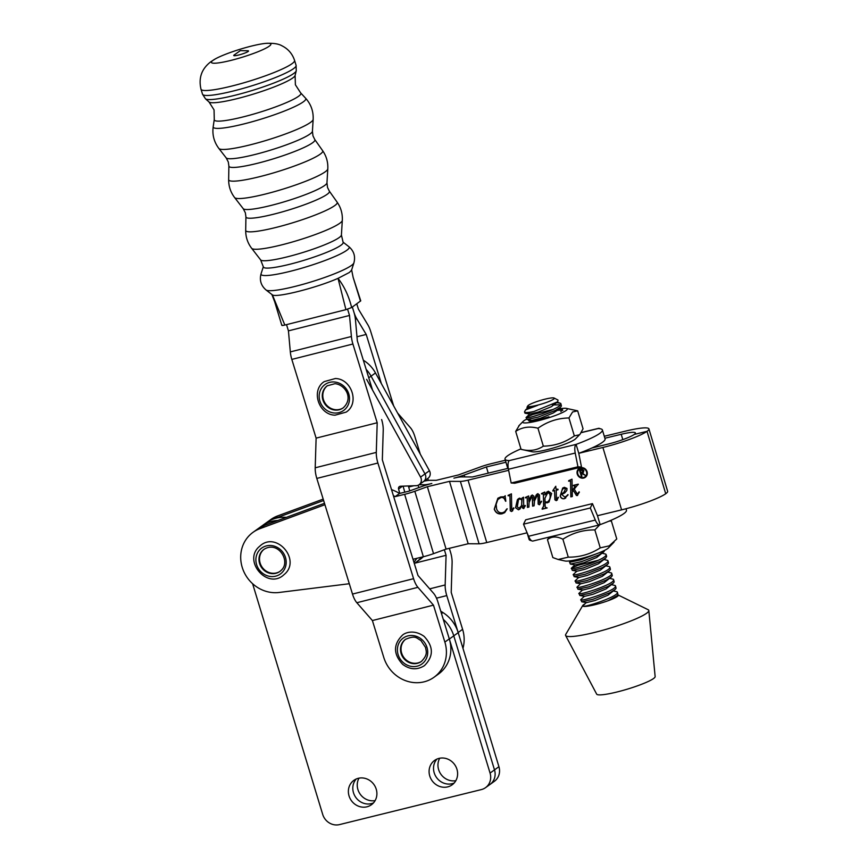 <?xml version="1.0" encoding="UTF-8"?>
<svg xmlns="http://www.w3.org/2000/svg" width="868" height="868" viewBox="0 0 868 868"><rect width="100%" height="100%" fill="white"/><g stroke="black" fill="none" stroke-linecap="round" stroke-linejoin="round"><path stroke-width="1.3" d="M626.023 508.746L626.457 510.21A50.832 6.901 163.3 0 1 600.146 524.63A9.396 3.407 -103.6 0 1 599.69 524.847L594.862 529.925C583.263 529.805 572.609 532.898 562.898 539.223C556.8 536.142 551.657 536.272 547.458 539.614L552.84 557.56L558.135 559.48L568.28 557.158C579.867 557.278 590.522 554.185 600.244 547.86L609.238 545.864L616.768 538.963L611.387 521.028L609.152 521.093M614.067 542.109L608.327 548.001A23.284 3.157 163.3 0 1 605.56 549.867A23.284 3.157 163.3 0 1 583.535 557.907A23.284 3.157 163.3 0 1 565.014 560.988L558.135 559.48M562.898 539.223L568.28 557.158M594.862 529.925L600.244 547.86M547.458 539.614L549.574 537.086M421.457 639.195A15.971 14.723 -125.7 0 0 400.278 640.964A15.971 14.723 -125.7 0 0 403.653 662.892A15.971 14.723 -125.7 0 0 424.821 661.123A15.971 14.723 -125.7 0 0 421.457 639.195M421.642 661.275A13.617 12.553 54.3 0 1 406.365 660.136A13.617 12.553 54.3 0 1 405.736 639.173M527.733 405.974A13.899 1.888 -16.7 0 0 539.929 404.521A13.899 1.888 -16.7 0 0 554.305 398.488A13.899 1.888 -16.7 0 0 554.131 398.032A13.899 1.888 -16.7 0 0 540.471 400.419A13.899 1.888 -16.7 0 0 527.755 405.942A13.899 1.888 -16.7 0 0 527.733 405.974L526.974 407.342C527.093 408.112 530.663 407.439 537.683 405.334L528.124 407.797L526.963 407.374M528.015 407.591L525.574 409.902L537.683 405.334M554.131 398.032L558.005 400.061L557.733 401.786L533.95 411.486A18.597 2.528 163.3 0 1 524.543 412.029A18.597 2.528 163.3 0 1 524.587 411.692A18.597 2.528 163.3 0 1 524.608 411.649A18.597 2.528 163.3 0 1 524.63 411.606M524.543 412.029L525.086 413.222L530.001 414.09L538.431 411.996L551.408 406.691L557.733 401.786M524.934 412.853C524.467 413.7 527.473 413.244 533.95 411.486M556.779 402.676L560.565 403.284L560.869 404.162C560.272 408.936 522.894 420.524 526.268 417.313L532.746 414.481L552.916 409.512M560.88 403.696L561.412 405.985L560.544 407.19L555.411 410.412L538.182 417.085L527.05 419.526L526.268 417.313M598.193 553.133L580.974 559.795L569.755 562.225L570.797 560.728M569.527 562.073L570.385 564.07L581.527 561.629L598.757 554.956L603.889 551.733L604.79 550.269M602.262 553.274L605.788 554.12L606.092 554.988C605.495 559.773 568.117 571.35 571.491 568.139L577.969 565.307L598.139 560.337M606.645 556.366L605.766 558.015L600.634 561.238L583.404 567.911L572.272 570.352L571.491 568.139M604.15 559.556L607.676 560.403L607.98 561.27C607.383 566.055 570.005 577.632 573.379 574.432L577.014 570.992M607.98 560.815L608.522 563.104L607.654 564.308L602.522 567.531L585.292 574.204L574.16 576.645L573.379 574.432M606.027 565.838L609.553 566.685L609.857 567.563C609.271 572.337 571.882 583.925 575.256 580.714L578.891 577.274M609.868 567.097L610.41 569.386L609.542 570.591L604.41 573.813L587.18 580.486L576.037 582.927L575.256 580.714M607.915 572.12L611.441 572.967L611.745 573.846C611.148 578.63 573.77 590.207 577.144 586.996L580.779 583.556M611.756 573.39L612.287 575.668L611.419 576.873L606.287 580.095L589.057 586.768L577.925 589.209L577.144 586.996M609.803 578.403L613.329 579.26L613.633 580.128C613.036 584.913 575.658 596.49 579.032 593.278L582.667 589.849M613.633 579.672L614.175 581.961L613.307 583.155L608.175 586.377L590.945 593.05L579.813 595.491L579.032 593.278M611.68 584.696L615.206 585.542L615.51 586.41C614.924 591.195 577.545 602.772 580.909 599.56L584.544 596.132M615.52 585.954L616.063 588.244L615.195 589.437L610.063 592.66L592.833 599.332L581.701 601.784L580.909 599.56M560.5 404.824L552.428 404.933M558.916 408.719L562.453 409.566L562.746 410.445M543.053 413.483L531.607 416.911M613.567 590.978L617.094 591.824L617.398 592.703C617.072 596.848 585.531 607.34 583.003 606.233A18.597 2.528 -16.7 0 0 599.029 603.629A18.597 2.528 -16.7 0 0 608.153 600.699A18.597 2.528 -16.7 0 0 618.298 595.231A18.597 2.528 -16.7 0 0 618.005 594.938A18.597 2.528 -16.7 0 0 617.799 594.862M608.153 600.699L617.072 595.73L617.94 594.526L617.408 592.236M584.858 603.9A18.597 2.528 -16.7 0 0 582.754 605.506L565.752 634.389A43.443 5.902 -16.7 0 0 565.61 635.485L596.674 694.14A30.532 4.145 -16.7 0 0 623.484 690.277A30.532 4.145 -16.7 0 0 655.145 676.606L648.819 610.54A43.443 5.902 -16.7 0 0 648.103 609.694L618.005 594.938M565.61 635.485A43.443 5.902 -16.7 0 0 603.759 630.005A43.443 5.902 -16.7 0 0 648.819 610.54M582.754 605.506A18.597 2.528 -16.7 0 0 582.667 605.918A18.597 2.528 -16.7 0 0 583.003 606.233M586.432 602.414L582.71 606.005M557.788 409.132L556.985 410.553L553.285 412.973L540.308 418.278L531.889 420.372L527.05 419.526M603.889 551.733L596.631 557.516L583.654 562.822L575.224 564.916L570.385 564.07M605.766 558.015L598.508 563.799L585.531 569.115L577.111 571.198L572.272 570.352M607.654 564.308L600.396 570.092L587.419 575.397L578.999 577.491L574.16 576.645M609.542 570.591L602.284 576.374L589.307 581.679L580.876 583.773L576.037 582.927M611.419 576.873L604.161 582.656L591.184 587.962L582.764 590.056L577.925 589.209M613.307 583.155L606.048 588.938L593.072 594.255L584.652 596.338L579.813 595.491M615.195 589.437L607.936 595.231L594.96 600.537L586.529 602.631L581.701 601.784M295.109 75.451A45.179 6 -17.1 0 1 292.733 77.99A45.179 6 -17.1 0 1 247.293 95.914A45.179 6 -17.1 0 1 209.036 102.001L214.049 109.878L214.277 119.469A45.331 6.022 -17.1 0 0 214.244 119.589A45.331 6.022 -17.1 0 0 249.876 115.14A45.331 6.022 -17.1 0 0 298.527 96.305A45.331 6.022 -17.1 0 0 300.697 92.919A45.331 6.022 -17.1 0 0 300.61 92.833L295.391 84.782L295.109 75.451L296.248 70.796L296.096 65.36L294.567 60.413C292.353 53.762 288.165 48.912 282.013 45.841C278.585 43.78 273.094 42.977 265.532 43.4A31.139 4.134 -17.1 0 0 215.405 58.861A31.139 4.134 -17.1 0 0 213.007 60.348A31.139 4.134 -17.1 0 0 231.333 60.304A31.139 4.134 -17.1 0 0 269.243 46.178A31.139 4.134 -17.1 0 0 265.532 43.4M341.417 235.011A42.304 5.62 -17.1 0 1 339.171 237.572A42.304 5.62 -17.1 0 1 296.031 254.519A42.304 5.62 -17.1 0 1 260.66 259.923L263.351 266.877A41.751 5.544 -17.1 0 0 296.845 262.396A41.751 5.544 -17.1 0 0 340.983 245.221A41.751 5.544 -17.1 0 0 343.11 242.27L341.417 235.011L342.307 220.385C342.654 213.723 340.929 207.636 337.12 202.146A47.881 6.358 -17.1 0 1 334.733 205.607A47.881 6.358 -17.1 0 1 283.793 225.387A47.881 6.358 -17.1 0 1 245.698 230.346L245.926 216.87A43.682 5.805 -17.1 0 0 280.689 212.345A43.682 5.805 -17.1 0 0 327.149 194.302A43.682 5.805 -17.1 0 0 329.33 191.134L327.518 187.455L326.965 182.833L327.8 168.848C328.137 162.197 326.411 156.121 322.614 150.641A49.216 6.532 -17.1 0 1 320.162 154.2A49.216 6.532 -17.1 0 1 267.811 174.533A49.216 6.532 -17.1 0 1 228.653 179.622L228.881 166.048A44.995 5.978 -17.1 0 0 264.686 161.383A44.995 5.978 -17.1 0 0 312.545 142.797A44.995 5.978 -17.1 0 0 314.78 139.542L312.979 135.875L312.426 131.252L313.153 119.404C313.522 111.321 311.004 104.268 305.612 98.236A48.456 6.434 -17.1 0 1 303.279 101.86A48.456 6.434 -17.1 0 1 251.275 121.997A48.456 6.434 -17.1 0 1 213.192 126.75L214.244 119.589M271.814 294.339L274.7 301.825L272.4 294.892L266.075 290.01A46.156 6.13 -17.1 0 0 305.373 283.641A46.156 6.13 -17.1 0 0 351.497 265.424A46.156 6.13 -17.1 0 0 353.894 262.917L351.562 270.208L349.392 272.465L338.032 278.357C344.325 286.483 348.86 296.205 351.649 307.532L345.92 309.659L284.834 325.055C282.35 325.641 281.427 325.641 282.078 325.055M284.834 325.055L272.4 294.892C276.36 297.984 316.538 287.861 338.032 278.357L345.92 309.659M234.132 55.02A7.736 1.031 -17.1 0 0 238.689 55.01A7.736 1.031 -17.1 0 0 248.118 51.505A7.736 1.031 -17.1 0 0 247.868 50.778L240.317 50.637L234.154 55.01A7.736 1.031 -17.1 0 0 234.132 55.02A7.736 1.031 -17.1 0 1 234.176 54.999M360.491 301.163L353.135 277.38L360.741 300.838L351.649 307.532M353.135 277.38L351.605 269.764M363.323 360.22A31.942 29.447 54.3 0 1 375.486 372.958L371.059 376.148A31.942 29.447 54.3 0 0 366.144 369.345A31.942 29.447 54.3 0 1 371.059 376.148L424.994 473.917A6.109 5.631 54.3 0 1 423.573 481.501L419.135 484.68A6.109 5.631 54.3 0 1 416.228 485.668L400.452 486.243A2.344 2.17 -125.7 0 0 398.564 489.009L399.801 493.393M366.621 379.338L420.568 477.107A6.109 5.631 54.3 0 1 419.135 484.68M403.088 486.156L404.792 492.178L403.088 486.156M523.512 524.174L528.536 536.261A9.396 3.407 76.4 0 0 532.909 541.035L599.69 524.847A9.396 3.407 -103.6 0 1 595.318 520.073L590.294 507.986L523.512 524.174L525.683 519.813L592.453 503.624L597.477 515.711L621.596 509.863A36.174 4.915 163.3 0 0 665.723 493.74L665.734 493.729A36.174 4.915 -16.7 0 0 667.633 491.288L648.917 428.89A36.174 4.915 163.3 0 1 647.029 431.331L665.734 493.729M590.294 507.986L592.453 503.624M531.498 540.655A50.832 6.901 163.3 0 1 529.079 539.408L527.104 532.8L486.764 542.554A14.094 1.91 163.3 0 1 479.082 543.813L468.188 543.748L446.076 549.108L433.533 553.665A14.094 1.91 163.3 0 1 423.356 556.735A46.026 42.434 54.3 0 1 419.928 559.513L415.49 562.703A46.026 42.434 -125.7 0 0 421.718 557.126M600.146 524.63L597.477 515.711M259.76 549.78A15.971 14.723 -125.7 0 0 260.899 571.762A15.971 14.723 -125.7 0 0 282.306 572.294A15.971 14.723 -125.7 0 0 281.167 550.301A15.971 14.723 -125.7 0 0 259.76 549.78M280.125 571.274A13.617 12.553 54.3 0 1 262.874 568.16A13.617 12.553 54.3 0 1 262.82 550.42A13.617 12.553 54.3 0 1 264.219 549.162M585.054 476.771A4.817 4.438 -125.7 0 0 586.681 471.758A4.817 4.438 -125.7 0 0 579.423 468.959M586.529 471.856A4.817 4.438 -125.7 0 0 579.357 469.002A4.817 4.438 -125.7 0 0 577.806 473.971A4.817 4.438 -125.7 0 0 584.978 476.825A4.817 4.438 -125.7 0 0 586.529 471.856M577.263 474.102A5.414 4.991 -125.7 0 0 585.325 477.313A5.414 4.991 -125.7 0 0 587.072 471.725A5.414 4.991 -125.7 0 0 578.999 468.525A5.414 4.991 -125.7 0 0 577.263 474.102M579.075 468.47A5.414 4.991 -125.7 0 0 577.404 474.004A5.414 4.991 -125.7 0 0 585.401 477.259M324.491 503.299L264.36 525.476A33.819 31.172 -125.7 0 0 257.481 529.122A33.819 31.172 54.3 0 1 257.492 529.122A33.819 31.172 54.3 0 1 264.859 525.292M349.305 583.73L279.051 592.475A33.819 31.172 54.3 0 1 242.172 567.195A33.819 31.172 54.3 0 1 253.044 532.312A33.819 31.172 54.3 0 1 259.923 528.666L324.925 504.699M568.703 480.666L572.001 479.169L572.24 491.017L574.941 486.416L573.477 485.32L578.272 484.16L574.236 489.075L577.133 493.838L579.39 492.113L577.209 495.574L576.395 495.433L573.357 490.442L572.251 492.134L572.337 496.518L570.84 496.887L570.536 481.621L568.703 480.666M577.687 494.066L579.065 491.798M577.643 495.368L576.395 495.433M552.851 490.583L555.672 486.384L556.214 489.509L557.864 489.107L558.059 489.758L556.225 490.203L556.421 499.209L558.417 497.527L556.258 500.652L554.923 499.838L554.511 490.615L552.862 491.017L553.589 490.116M556.789 499.501L558.124 497.223M557.278 499.99L556.258 500.652L554.923 499.838M525.4 497.44L528.677 495.954L528.894 501.433L529.697 498.308L532.225 495.085L533.896 496.105L534.08 500.76L536.185 494.966L537.813 493.74L539.484 494.988L539.646 502.952L541.61 501.454L539.321 504.764L538.16 504.08L538.051 496.192L537.325 495.248L534.525 500.879L534.091 505.794L532.594 506.152L532.388 497.104L531.769 496.594L529.057 502.648L528.927 507.053L527.429 507.411L527.212 498.037L525.4 497.44M528.894 501.433L531.118 495.747L532.225 495.085M537.032 494.098L537.813 493.74M540.026 503.223L541.328 501.194M539.863 504.503L538.16 504.08M538.312 503.982L538.117 495.65L537.466 495.14L536.402 496.008M534.091 505.719L532.746 506.055L532.54 496.995L531.064 497.071M508.051 495.378L511.436 493.859L511.762 509.711L513.943 508.214L511.534 511.502L510.276 510.807L509.939 495.943L508.051 495.378M512.25 510.026L513.563 507.856M512.641 510.775L511.534 511.502L510.276 510.807M604.877 438.242L621.217 434.282A22.08 2.995 -16.7 0 1 635.419 432.937A22.08 2.995 -16.7 0 1 634.269 434.423L647.029 431.331A36.174 4.915 -16.7 0 1 602.891 447.465L578.772 453.313L581.495 467.049L514.713 483.248L511.165 482.988L577.947 466.8L575.224 453.053A9.396 3.407 -103.6 0 1 576.092 444.394A50.832 6.901 -16.7 0 0 602.403 429.975A50.832 6.901 -16.7 0 0 598.106 428.564A9.396 3.407 -103.6 0 1 598.573 428.347A9.396 3.407 -103.6 0 1 599.983 428.716M508.659 470.315L468.058 480.156L486.764 542.554M505.111 495.856L505.838 501.259L504.981 500.022C504.21 498.026 502.843 497.212 500.879 497.581L497.831 499.523L496.138 504.286L496.583 508.865C497.624 511.903 499.632 513.194 502.594 512.738L504.623 511.827L507.216 508.822L504.677 512.652L502.116 513.78C498.341 514.496 495.726 512.966 494.25 509.19L497.863 498.243L500.706 496.919L504.189 496.778L505.111 495.856L504.189 496.778M520.149 508.789L518.467 509.82L515.549 507.737L517.393 499.718L518.435 498.72L519.65 498.134L522.091 499.425L522.069 498.015L523.534 497.201L523.729 507.031L525.368 505.719L523.502 508.594L522.406 507.856L522.189 505.306L519.574 509.299M524.109 507.346L525.053 505.426M523.968 508.377L522.406 507.856M542.12 508.724L543.607 506.109L543.39 495.4L543.292 494.174L541.502 493.534L544.822 492.037L544.876 494.901L548.305 491.19L551.636 493.491L548.999 502.029L545.039 502.778L545.202 507.118L547.133 507.975L542.142 509.19L543.184 508.247M564.742 492.926L561.683 494.456L564.884 497.169L568.128 494.847L564.254 498.72C562.269 499.013 560.912 498.134 560.175 496.084L562.67 488.066L564.33 487.306L566.988 488.445L566.847 490.442L564.742 492.926M648.917 428.89A36.174 4.915 163.3 0 0 625.654 431.092L604.291 436.268M505.35 460.257L490.821 463.783A14.094 1.91 163.3 0 0 480.59 466.865L458.358 474.959L436.235 480.319L430.04 480.308A14.094 1.91 163.3 0 0 423.985 481.197M418.116 485.255L418.821 487.61M413.819 485.754L408.665 487.013M323.623 500.51L273.236 519.086A33.819 31.172 -125.7 0 0 266.357 522.742A33.819 31.172 54.3 0 1 286.342 517.371M414.318 563.516A46.026 42.434 -125.7 0 0 415.49 562.703M393.378 495.65A46.026 42.434 54.3 0 1 395.114 496.637L399.551 493.458L409.078 491.136L421.609 486.59A14.105 1.92 -16.7 0 1 431.808 483.519A14.105 1.92 163.3 0 1 424.137 484.767L419.038 484.756M505.935 462.232L486.384 466.962L464.163 475.056A14.105 1.92 163.3 0 1 453.921 478.149A14.105 1.92 -16.7 0 1 461.613 476.901L472.485 476.966L507.856 468.394M486.384 466.962L488.239 473.147M253.044 532.312L270.794 519.552A33.819 31.172 54.3 0 1 277.673 515.896L323.2 499.111M408.644 486.915L410.054 485.896M395.114 496.637L404.651 494.326A14.094 1.91 -16.7 0 0 414.817 491.266L427.371 486.709L449.483 481.349L460.376 481.404A14.094 1.91 -16.7 0 0 468.058 480.156M665.723 493.74L647.018 431.342L634.258 434.434A22.08 2.995 163.3 0 1 607.318 444.275L591.77 448.04M404.651 494.326L423.356 556.735L413.83 559.046A46.026 42.434 54.3 0 1 413.244 560.066M413.928 562.258A46.026 42.434 -125.7 0 0 416.792 558.319M399.551 493.458A46.026 42.434 -125.7 0 0 391.511 489.606M449.483 481.349L468.188 543.748M427.371 486.709L446.076 549.108M505.577 501.248L504.981 500.022M505.133 499.914C504.362 497.917 502.995 497.104 501.031 497.472L500.879 497.581M501.031 497.472L499.002 498.395M504.699 511.773L506.825 508.919M504.753 512.597L502.116 513.78M502.257 513.672C498.492 514.388 495.867 512.858 494.391 509.082L494.25 509.19M494.391 509.082L497.928 498.199M504.341 496.67L505.252 495.747L504.341 496.67M512.782 510.666L511.675 511.393M510.417 510.709L509.939 495.943M510.08 495.834L508.908 495.541M509.06 495.433L508.181 495.812M522.547 507.747L522.211 506.359M522.352 506.25L522.189 505.306M520.29 508.691L518.467 509.82M518.608 509.711L515.549 507.737M515.69 507.639L517.393 499.718M517.545 499.61L518.511 498.666M522.221 497.939L522.091 499.425M519.292 508.149L521.592 505.621L521.972 500.174L519.986 498.688L518.456 499.859L517.295 506.912L519.14 508.257L519.965 507.845M521.972 500.174L519.834 498.796L518.456 499.859M521.592 505.621L521.82 500.283M519.14 508.257L521.44 505.729M531.259 495.65L532.377 494.988M536.185 494.966L534.08 500.76M536.337 494.858L537.954 493.632M537.466 495.14L536.543 495.899L537.466 495.14M531.921 496.485L531.205 496.963L531.921 496.485M528.927 506.977L527.429 507.411M527.57 507.303L527.245 498.395M527.364 497.939L526.225 497.559M526.377 497.451L525.455 497.896M547.133 491.722L544.876 494.901M549.064 501.975L547.198 502.854M547.339 502.746L545.039 502.778M547.133 507.91L542.142 509.19M542.272 508.626L543.748 506.001L543.39 495.4M543.542 495.303L543.292 494.174M543.433 494.066L542.435 493.697M542.587 493.588L541.632 493.968M547.35 502.04C549.997 500.185 550.865 497.462 549.943 493.881L547.958 492.373L547.046 492.807M548.12 501.704L547.198 502.149C549.845 500.283 550.713 497.57 549.791 493.99L547.806 492.471L547.122 492.753M547.958 492.373L544.952 498.167L545.017 501.747L547.198 502.149M558.037 489.693L556.225 490.203M556.941 499.393L557.484 498.883L556.941 499.393M557.419 499.881L556.399 500.543M555.075 499.729L554.511 490.615M554.663 490.507L552.862 491.017M552.992 490.485L555.813 486.275M564.884 492.818L561.683 494.456M566.099 496.583L567.867 494.608M565.752 497.993L564.254 498.72M564.395 498.612C562.421 498.905 561.064 498.026 560.327 495.975L560.175 496.084M560.327 495.975L562.746 488.022M563.658 492.709L565.697 488.727L563.495 488.337M564.319 487.935L563.571 488.283M564.167 488.044C562.128 489.248 561.26 491.158 561.563 493.784L563.896 492.536L565.545 488.836L564.167 488.044M574.941 486.416L572.24 491.017M575.137 485.787L573.488 485.787M578.283 484.561L577.122 485.158M576.547 495.324L573.357 490.442M572.337 496.453L570.84 496.887M570.992 496.778L570.536 481.621M570.612 481.078L569.43 480.839M569.571 480.731L568.573 481.165M581.961 472.246L583.307 470.695L580.117 470.282L580.79 472.517L583.003 471.812M582.102 472.138L583.459 470.586L580.117 470.282M581.896 476.217L579.509 469.696M585.368 475.382L581.137 473.093L581.918 476.282L581.343 476.423L579.336 469.74L582.092 469.176L583.882 470.554L583.329 472.442L582.168 472.919L585.433 475.436L580.996 473.201M583.394 472.387L582.168 472.919M579.433 434.792L574.334 435.899C564.938 442.55 554.609 445.968 543.335 446.163C536.858 450.438 529.437 451.49 521.06 449.32L532.268 451.783A23.284 3.157 -16.7 0 0 553.762 447.855A23.284 3.157 -16.7 0 0 575.18 439.165A23.284 3.157 -16.7 0 0 575.592 438.796L579.998 434.271L583.057 428.792L577.676 410.857L572.587 411.964L568.952 417.964C557.69 418.159 547.361 421.588 537.965 428.228C529.588 426.058 522.167 427.11 515.69 431.385L519.314 425.385M548.967 416.803L535.198 420.72C531.368 421.371 529.241 421.392 528.84 420.774L529.599 419.819L528.84 420.774A17.143 2.333 163.3 0 1 528.916 419.852M557.148 410.401A17.143 2.333 163.3 0 1 561.39 411.031A17.143 2.333 163.3 0 1 560.837 411.616M526.67 419.125A23.284 3.157 -16.7 0 0 523.556 421.013A23.284 3.157 -16.7 0 0 523.154 421.381A23.284 3.157 -16.7 0 0 539.777 420.351A23.284 3.157 -16.7 0 0 566.5 410.195A23.284 3.157 -16.7 0 0 566.468 408.394A23.284 3.157 -16.7 0 0 559.545 408.828M566.468 408.394L577.676 410.857M574.334 435.899L568.952 417.964M543.335 446.163L537.965 428.228M521.06 449.32L515.69 431.385M530.467 420.123L528.862 420.839M444.861 642.07L433.468 605.148L372.394 620.544L356.835 602.728A14.083 5.132 -104.1 0 1 352.495 594.07L316.809 478.42A14.083 5.132 -104.1 0 1 315.203 467.798L316.115 438.134L291.822 359.406A14.094 5.132 -104.1 0 1 290.324 351.898L288.436 330.86L286.516 324.632L288.436 330.86L349.522 315.464L347.58 309.192L349.522 315.464L288.436 330.86L290.324 351.898A14.094 5.132 -104.1 0 0 291.822 359.406L316.115 438.134L377.2 422.749L352.907 344.01A14.094 5.132 -104.1 0 1 351.399 336.502L349.522 315.464L351.399 336.502L290.324 351.898L351.399 336.502A14.094 5.132 -104.1 0 0 352.907 344.01L291.822 359.406L352.907 344.01L377.2 422.749L316.115 438.134L315.203 467.798A14.083 5.132 -104.1 0 0 316.809 478.42L352.495 594.07A14.083 5.132 -104.1 0 0 356.835 602.728L372.394 620.544L383.786 657.467L372.394 620.544L433.468 605.148L417.92 587.332A14.083 5.132 -104.1 0 1 413.58 578.685L377.895 463.024A14.083 5.132 -104.1 0 1 376.289 452.402L377.2 422.749L376.289 452.402L315.203 467.798L376.289 452.402A14.083 5.132 -104.1 0 0 377.895 463.024L316.809 478.42L377.895 463.024L413.58 578.685L352.495 594.07L413.58 578.685A14.083 5.132 -104.1 0 0 417.92 587.332L356.835 602.728L417.92 587.332L433.468 605.148L444.861 642.07A33.819 31.172 54.3 0 1 434.065 677.224A33.819 31.172 54.3 0 1 424.202 681.803A33.819 31.172 54.3 0 1 383.786 657.467A33.819 31.172 54.3 0 0 424.202 681.803A33.819 31.172 54.3 0 0 434.065 677.224L438.503 674.035A33.819 31.172 -125.7 0 0 449.298 638.881L444.861 642.07A33.819 31.172 54.3 0 1 434.065 677.224L438.503 674.035A33.819 31.172 -125.7 0 0 449.298 638.881L444.861 642.07M352.332 307.033L353.949 312.274A14.094 5.132 -104.1 0 1 355.457 319.771L357.345 340.82L372.524 390.014L357.345 340.82L355.457 319.771A14.094 5.132 -104.1 0 0 353.949 312.274A14.094 5.132 75.9 0 0 356.781 318.816L366.209 334.44L356.976 336.773M381.627 419.559A14.094 5.132 -104.1 0 1 383.233 430.181L382.332 459.834L418.007 575.495L433.566 593.3A14.094 5.132 -104.1 0 1 437.906 601.958L449.298 638.881L437.906 601.958A14.094 5.132 -104.1 0 0 433.566 593.3L418.007 575.495L382.332 459.834L383.233 430.181A14.094 5.132 -104.1 0 0 381.627 419.559M444.351 549.737L446.076 555.303L445.165 584.956A14.094 5.132 75.9 0 0 446.77 595.589L458.163 632.512L462.601 629.322L451.208 592.399L452.109 562.735A14.083 5.132 75.9 0 0 450.503 552.113L449.331 548.316M462.601 629.322A33.819 31.172 54.3 0 1 462.969 648.309M428.391 480.416L427.783 478.463M420.286 454.159L414.828 436.463A14.083 5.132 75.9 0 0 410.488 427.805L397.62 413.07M393.671 405.92L370.636 331.25A14.094 5.132 75.9 0 0 367.804 324.708L358.386 309.084L356.77 303.843M366.209 334.44L381.377 383.634M446.076 555.303L414.806 563.18M375.486 372.958L429.432 470.727A6.109 5.631 54.3 0 1 428 478.311L423.573 481.501A6.109 5.631 54.3 0 0 424.994 473.917L420.568 477.107M408.372 485.961L409.761 490.897M368.748 377.808L371.059 376.148L424.994 473.917L429.432 470.727M334.256 381.974A15.971 14.723 -125.7 0 0 319.164 396.361A15.971 14.723 -125.7 0 0 334.397 413.005A15.971 14.723 -125.7 0 0 349.489 398.618A15.971 14.723 -125.7 0 0 334.256 381.974M343.413 407.721A13.617 12.553 54.3 0 1 335.786 409.718A13.617 12.553 54.3 0 1 323.569 400.018A13.617 12.553 54.3 0 1 327.507 385.62M581.495 467.049L577.947 466.8M520.93 448.875A50.832 6.901 -16.7 0 0 505.024 459.172L507.693 468.091A50.832 6.901 -16.7 0 0 508.366 468.818M505.024 459.172A50.832 6.901 -16.7 0 0 509.321 460.593L576.092 444.394L578.772 453.313A50.832 6.901 -16.7 0 0 605.072 438.893L602.403 429.975M509.321 460.593A9.396 3.407 76.4 0 0 508.442 469.252L511.165 482.988M434.195 772.802A15.027 13.855 54.3 0 1 436.962 759.077A15.027 13.855 54.3 0 0 434.195 772.802A15.027 13.855 54.3 0 0 454.17 783.001A15.027 13.855 54.3 0 1 434.195 772.802M429.758 775.992A15.027 13.855 54.3 0 1 434.575 760.433A15.027 13.855 54.3 0 1 456.948 769.276A15.027 13.855 54.3 0 1 452.13 784.835A15.027 13.855 54.3 0 1 429.758 775.992M353.482 792.723A15.027 13.855 54.3 0 1 356.249 778.997A15.027 13.855 54.3 0 0 353.482 792.723A15.027 13.855 54.3 0 0 373.457 802.922A15.027 13.855 54.3 0 1 353.482 792.723M349.044 795.913A15.027 13.855 54.3 0 1 353.862 780.354A15.027 13.855 54.3 0 1 376.235 789.207A15.027 13.855 54.3 0 1 371.417 804.755A15.027 13.855 54.3 0 1 349.044 795.913M440.749 611.159L442.973 612.569A33.819 31.172 54.3 0 1 458.206 632.653L453.78 635.843A33.819 31.172 54.3 0 0 443.277 619.361A33.819 31.172 54.3 0 1 453.78 635.843L449.342 639.032L490.062 773.073A14.094 12.987 -125.7 0 1 485.548 787.656A14.094 12.987 -125.7 0 1 481.382 789.576L339.496 824.6A14.094 12.987 -125.7 0 1 322.69 814.39L252.61 583.708M261.93 525.932A33.819 31.172 54.3 0 1 277.944 520.464A33.819 31.172 54.3 0 0 261.93 525.932M490.062 773.073L494.5 769.883L453.78 635.843L494.5 769.883A14.094 12.987 54.3 0 1 489.986 784.466A14.094 12.987 -125.7 0 0 494.5 769.883L498.926 766.694A14.094 12.987 54.3 0 1 494.413 781.276L485.548 787.656M455.852 780.658A15.027 13.855 54.3 0 1 438.622 769.612A15.027 13.855 54.3 0 1 439.718 758.231M375.139 800.578A15.027 13.855 54.3 0 1 357.909 789.533A15.027 13.855 54.3 0 1 359.005 778.151M458.206 632.653L498.926 766.694M405.475 639.358A13.617 12.553 -125.7 0 0 405.833 660.526A13.617 12.553 -125.7 0 0 421.381 661.47C428.239 654.439 426.09 651.304 425.559 647.452L420.806 640.4C416.662 638.544 416.119 634.768 405.475 639.358M228.881 166.048L228.306 162.001L226.157 157.868A45.201 6 -17.1 0 0 263.937 152.095A45.201 6 -17.1 0 0 310.028 133.987A45.201 6 -17.1 0 0 312.426 131.252M245.926 216.87L245.351 212.801L243.214 208.667A43.877 5.826 -17.1 0 0 279.887 203.069A43.877 5.826 -17.1 0 0 324.632 185.492A43.877 5.826 -17.1 0 0 326.965 182.833M209.036 102.001L205.466 98.8A47.653 6.326 -17.1 0 0 245.818 92.377A47.653 6.326 -17.1 0 0 293.742 73.476A47.653 6.326 -17.1 0 0 296.248 70.796M205.466 98.8L202.526 94.221A48.955 6.499 -17.1 0 0 242.443 88.59A48.955 6.499 -17.1 0 0 293.525 68.648A48.955 6.499 -17.1 0 0 296.096 65.36M226.157 157.868L218.888 148.493A49.389 6.553 -17.1 0 0 260.172 142.178A49.389 6.553 -17.1 0 0 310.527 122.399A49.389 6.553 -17.1 0 0 313.153 119.404M243.214 208.667L234.642 197.589A48.814 6.477 -17.1 0 0 275.438 191.361A48.814 6.477 -17.1 0 0 325.207 171.81A48.814 6.477 -17.1 0 0 327.8 168.848M260.66 259.923L251.687 248.346A47.48 6.304 -17.1 0 0 291.377 242.281A47.48 6.304 -17.1 0 0 339.789 223.26A47.48 6.304 -17.1 0 0 342.307 220.385M263.34 266.693L261.062 273.778A46.156 6.13 -17.1 0 0 296.661 269.633A46.156 6.13 -17.1 0 0 346.82 250.266A46.156 6.13 -17.1 0 0 348.893 246.686C353.949 251.047 355.62 256.461 353.894 262.917M202.526 94.221L201.007 89.274A48.955 6.499 -17.1 0 0 240.924 83.643A48.955 6.499 -17.1 0 0 292.006 63.7A48.955 6.499 -17.1 0 0 294.567 60.413M402.513 486.178L398.564 489.009M528.536 536.261L595.318 520.073M279.865 571.459L281.471 570.059C290.921 561.422 278.335 540.341 263.959 549.346A13.617 12.553 -125.7 0 0 262.288 550.8A13.617 12.553 -125.7 0 0 262.451 568.681A13.617 12.553 -125.7 0 0 279.865 571.459A13.617 12.553 -125.7 0 0 281.416 570.113M264.36 525.476L259.923 528.666M602.891 447.465L621.596 509.863M424.137 484.767L424.398 485.624M464.163 475.056L464.727 476.912M621.217 434.282L622.823 439.631M273.236 519.086L277.673 515.896M460.376 481.404L479.082 543.813M414.817 491.266L433.533 553.665M356.781 318.816L355.392 319.174M445.165 584.956L429.682 588.862M446.77 595.589L436.495 598.171M327.247 385.804A13.617 12.553 -125.7 0 0 322.983 400.224A13.617 12.553 -125.7 0 0 335.265 410.097A13.617 12.553 -125.7 0 0 343.153 407.917C354.111 397.978 344.715 384.383 334.918 383.699L327.247 385.804M598.106 428.564L581.245 432.644M575.224 453.053L508.442 469.252M442.973 612.569L441.508 613.622M402.47 635.159C393.139 644.425 393.226 654.19 402.741 664.432C409.978 669.76 417.204 670.161 424.409 665.658C433.74 656.382 433.653 646.627 424.126 636.385C413.852 629.007 404.77 632.891 402.47 635.159M606.103 554.533L606.645 556.355M525.563 409.902L524.608 411.649M559.274 402.828L557.039 402.437M526.333 417.248L529.903 413.873M530.663 421.219L531.617 420.318M571.556 568.073L575.126 564.71M617.072 595.73L614.653 598.019M560.544 407.19L556.985 410.553M218.888 148.493C214.027 142.016 212.128 134.768 213.192 126.75M234.642 197.589C230.606 192.284 228.609 186.294 228.653 179.622M251.687 248.346C247.64 243.029 245.644 237.029 245.698 230.346M266.075 290.01C261.008 285.648 259.337 280.234 261.062 273.778M201.007 89.274C198.349 77.827 201.702 68.594 211.065 61.585L215.405 58.861M343.023 242.118L348.893 246.686M329.33 191.134L337.12 202.146M314.78 139.542L322.614 150.641M300.697 92.919L305.612 98.236M281.829 325.37L274.7 301.825M282.892 575.647C266.736 588.667 243.55 561.466 258.599 547.198L260.953 545.147C277.109 532.127 300.295 559.317 285.246 573.585L282.892 575.647M523.154 421.381L518.739 425.906M324.241 381.605C310.625 390.274 318.664 414.882 335.07 415.175L346.18 412.105C359.797 403.436 351.757 378.817 335.352 378.524L324.241 381.605M598.573 428.347L581.321 432.524"/></g></svg>
